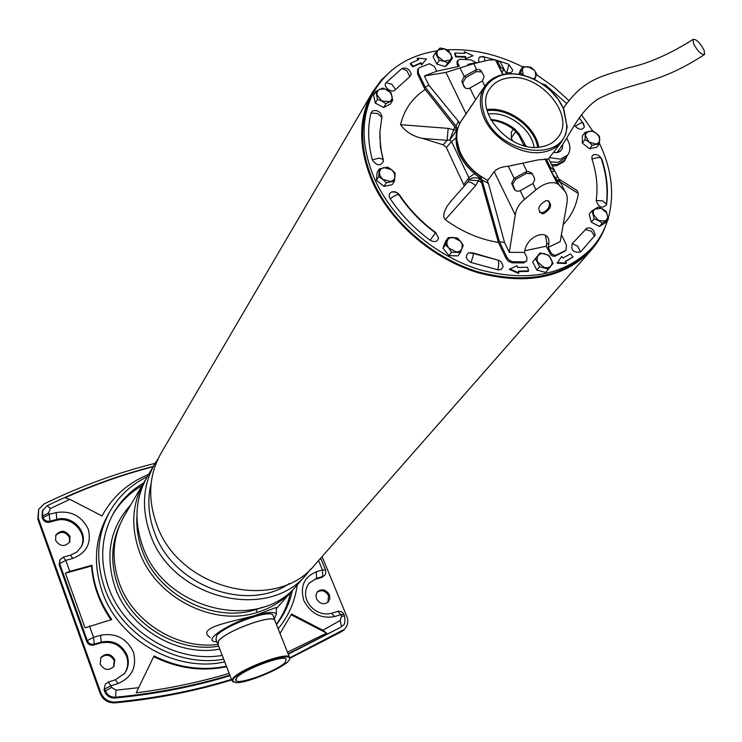 <?xml version="1.0" encoding="UTF-8"?>
<svg xmlns="http://www.w3.org/2000/svg" width="742" height="742" viewBox="0 0 742 742"><rect width="100%" height="100%" fill="white"/><g stroke="black" fill="none" stroke-linecap="round" stroke-linejoin="round"><path stroke-width="1.11" d="M233.294 682.037L231.782 680.377L233.081 678.151C240.241 669.145 284.891 652.218 289.297 656.763L289.918 658.108L289.519 659.119M232.682 680.766L235.455 682.594C246.52 684.031 288.926 665.648 289.491 659.174L289.528 658.998C292.608 649.76 232.357 672.762 232.682 680.766M275.263 621.527L274.605 619.885C269.986 614.766 225.577 631.359 218.695 640.847L218.074 644.594L231.801 680.238M285.392 662.235C278.371 670.314 239.926 684.81 235.984 680.813L236.652 677.743C242.996 669.813 282.322 654.898 286.208 658.896L285.392 662.235M109.51 512.138L107.785 515.208C94.753 538.794 92.954 564.421 102.377 592.097C118.85 640.29 176.522 672.948 224.724 661.855M223.694 659.184C176.021 667.948 120.872 635.273 104.715 588.313C95.226 560.516 97.026 534.778 110.094 511.108C118.998 495.925 131.39 484.452 147.268 476.707M143.605 482.968C131.102 490.286 121.169 500.182 113.823 512.666C101.088 535.511 99.317 560.368 108.499 587.247C124.007 632.138 176.54 663.459 222.238 655.399M276.46 624.541C284.436 614.385 289.76 602.986 292.441 590.326M276.358 624.282C283.296 614.738 287.989 604.183 290.437 592.608M130.787 504.838C109.964 527.812 104.724 555.313 115.075 587.349C129.368 628.622 177.959 657.124 219.808 649.102M120.148 524.093C111.068 543.45 110.326 564.022 117.932 585.828C131.751 625.543 178.173 653.229 218.677 646.152M297.227 584.872C295.019 601.354 288.657 615.999 278.157 628.789M142.074 485.583C129.869 492.725 120.121 502.343 112.821 514.447M331.284 613.356L337.796 611.352L340.856 614.636L334.651 616.556C321.11 619.004 310.842 613.68 303.849 600.584C299.889 586.662 304.025 577.072 316.277 571.804L316.556 578.306L308.95 583.295M124.443 673.597C127.93 668.208 128.616 662.383 126.492 656.132C121.196 645.058 112.58 640.671 100.643 642.962L93.64 645.03L94.215 644.149L101.237 642.071C113.183 639.789 121.809 644.186 127.114 655.26C129.312 661.799 128.496 667.819 124.656 673.319L115.195 679.895M55.585 540.324C59.907 546.604 64.61 547.169 69.692 542.012L70.054 536.503C65.676 530.205 60.965 529.686 55.91 534.945L55.585 540.324M69.423 542.458L69.525 537.505C65.435 531.393 60.816 530.725 55.65 535.501M113.637 666.835L114.194 660.528C110.465 654.518 105.948 653.646 100.643 657.922M100.151 664.09C104.047 670.239 108.629 671.037 113.916 666.464L114.797 659.666C110.836 653.479 106.227 652.737 100.958 657.421L100.151 664.09M316.454 598.72C319.746 603.997 323.688 605.073 328.279 601.947L329.884 598.664L329.383 594.815C326.053 589.51 322.093 588.462 317.502 591.671L315.962 594.917L316.454 598.72M327.871 602.337L328.558 595.705C325.488 590.641 321.666 589.463 317.084 592.172M63.237 557.131L65.797 560.349L69.767 571.377L91.943 565.302C93.39 584.613 99.994 602.689 111.773 619.524L85.052 627.843L65.398 573.195L91.526 566.025C92.945 585.141 99.437 603.042 110.994 619.746M229.157 673.365C199.598 682.213 168.61 688.697 136.194 692.815L154.021 655.937C177.83 667.689 201.954 671.12 226.403 666.223M280.012 633.455L291.597 614.042L322.872 630.218L340.244 620.479L341.487 616.157L344.576 616.036M148.595 474.453C129.043 482.365 113.99 495.359 103.426 513.445L102.044 515.978L69.915 499.357L50.382 508.52L48.647 512.796L42.582 516.163L42.906 509.856M91.943 565.302L91.526 566.025M69.767 571.377L65.398 573.195M87.287 640.615L93.557 637.322L94.215 644.149C91.006 644.761 88.697 643.583 87.287 640.615L86.721 641.505L59.128 564.662L59.657 563.688L87.287 640.615M48.647 512.796L49.195 514.336L43.138 517.693C44.492 520.522 46.746 521.682 49.918 521.19L49.195 514.336L56.142 512.555C70.963 510.413 81.666 515.94 88.242 529.12C91.693 543.209 86.536 552.985 72.762 558.466L65.797 560.349L59.657 563.688L59.926 559.793L62.977 557.437M59.926 559.793L63.524 557.057L70.184 555.257M153.14 466.699C123.404 474.416 94.021 484.786 64.99 497.799L69.915 499.357M102.906 514.364L102.025 515.968M320.627 558.234L321.026 559.208L319.811 559.162M308.83 583.444L316.556 578.306L322.724 576.478L322.455 569.986L325.571 570.004M341.487 616.157L340.856 614.636L343.843 614.265C342.86 612.039 340.847 611.065 337.805 611.352L337.489 611.445M287.469 652.162L326.638 633.13L322.872 630.218M291.254 614.83L326.638 633.13M153.677 656.651C177.69 668.468 202 671.816 226.588 666.696M108.156 682.065L111.003 685.71L104.65 688.975L105.243 690.626C107.219 695.124 110.651 697.322 115.539 697.211C155.69 693.408 193.792 686.053 229.835 675.146M80.878 547.457C88.65 533.841 72.048 515.607 56.327 520.411L56.846 519.391L56.142 512.555M46.867 505.886L42.377 510.941L42.09 517.183L42.637 518.714C43.991 521.543 46.245 522.711 49.408 522.21L56.327 520.411M315.74 579.214L321.907 577.387L324.588 575.328L321.907 577.387M288.276 654.184L340.522 627.417L342.767 625.487C344.854 624.801 345.42 621.564 344.464 615.777L343.954 614.524M104.056 689.81L105.299 684.143L104.056 689.81L104.65 691.451C106.616 695.95 110.048 698.148 114.927 698.027C155.393 694.197 193.764 686.74 230.048 675.684M86.721 641.505C88.122 644.473 90.431 645.642 93.64 645.03M59.889 559.848L59.128 564.662M231.485 679.412C194.933 690.607 156.265 698.148 115.492 702.062C108.508 702.229 103.602 699.094 100.782 692.648L38.296 518.157L38.695 509.29L44.093 503.939C80.516 486.205 117.514 472.673 155.097 463.351M322.074 556.583L346.764 616.333C348.61 621.342 347.887 625.636 344.603 629.197L289.937 657.764M38.63 509.42L37.805 519.187L100.198 693.482C103.008 699.91 107.905 703.045 114.88 702.878C155.968 698.927 194.905 691.284 231.69 679.941M289.89 658.256L341.802 631.535L343.861 629.93M605.917 225.049C602.532 234.593 597.486 243.126 590.771 250.657C563.976 277.981 526.449 285.364 478.191 272.787C433.226 259.143 391.396 223.286 372.827 182.727C357.932 148.112 357.978 117.69 372.957 91.451L381.369 79.978L391.795 70.24M372.298 92.583L161.348 452.685C148.947 474.398 147.37 498.262 156.627 524.288C178.674 589.667 276.228 613.282 314.812 564.857L315.656 563.892M151.09 483.71C147.213 499.616 148.344 515.866 154.494 532.459C172.821 585.744 246.836 613.068 289.38 583.472M310.944 568.873L306.641 574.16C268.354 622.176 171.968 598.989 150.292 534.305C141.184 508.558 142.779 484.916 155.078 463.379L158.157 458.639M154.531 464.307L147.565 476.206C135.387 497.53 133.764 520.893 142.687 546.316C163.926 610.147 258.912 632.833 296.846 585.317L297.672 584.371M136.955 516.339C136.268 527.859 138.049 539.332 142.306 550.749C157.823 595.103 213.473 623.577 256.092 609.516L262.863 607.151M145.71 479.499L144.282 481.808C132.159 503.03 130.527 526.282 139.375 551.556C155.412 597.505 213.121 627.018 257.233 612.41C271.377 608.041 283.147 600.64 292.561 590.187L295.066 587.237M143.753 482.717L124.433 515.681C112.645 536.327 110.948 558.837 119.332 583.221C132.929 622.121 177.607 649.825 217.712 644.427M273.39 616.463L272.722 614.784C268.057 609.562 223.472 626.183 216.608 635.783L215.996 639.585L217.36 643.119M218.148 644.789L218.575 640.884C225.475 631.349 270.097 614.682 274.735 619.83L275.338 621.713M210.236 637.536C195.712 627.778 229.454 622.315 254.404 615.721L276.237 607.448L276.256 608.05M274.299 618.735L276.404 613.977C274.317 611.51 266.99 612.094 254.404 615.721C230.493 622.659 204.922 638.945 213.659 641.403L216.896 641.923M704.065 50.122C699.892 42.517 696.2 38.955 693.009 39.437L693.529 43.704C697.712 51.319 701.394 54.899 704.594 54.435L704.065 50.122M550.49 90.57L558.29 99.484L563.864 109.343L567.129 127.105L565.636 134.441L561.592 141.833C557.363 147.139 551.399 150.543 543.691 152.027C521.951 156.618 491.89 138.754 483.367 116.281C478.878 104.492 479.415 94.345 484.99 85.849L488.088 82.158L492.92 78.411L498.661 75.712L504.81 74.191C515.273 72.753 525.985 74.942 536.948 80.757M484.712 115.585C499.32 156.414 568.047 163.407 566.702 124.925L563.438 108.805C553.996 85.042 520.773 67.81 499.644 75.907C483.246 82.993 478.275 96.219 484.712 115.585M484.712 86.276L461.385 120.863C457.731 126.261 456.219 132.595 456.849 139.876L459.548 150.793C464.984 163.565 474.407 173.433 487.819 180.38M541.808 146.749C510.774 154.058 472.348 110.252 490.119 88.298C494.089 82.761 499.885 79.357 507.5 78.096C539.1 71.538 576.84 115.919 557.696 137.687C553.912 142.436 548.616 145.46 541.808 146.749M538.794 147.148C535.325 125.964 508.038 106.227 486.845 109.584M537.904 147.213C534.63 126.446 507.797 107.043 487.058 110.456M565.395 159.502L564.133 161.487L556.667 165.735L552.252 165.967M549.534 165.587L548.06 165.234M607.642 220.226C604.313 230.558 599.063 239.759 591.893 247.828C565.283 274.994 527.989 282.322 480 269.81C435.294 256.24 393.677 220.587 375.183 180.269C360.343 145.84 360.38 115.585 375.285 89.504C388.854 67.995 409.519 55.103 437.27 50.808M447.092 49.807C472.311 48.582 497.539 54.296 522.795 66.938M536.531 74.692L553.523 86.721L568.947 100.587M581.459 114.713L592.747 130.954M591.068 248.774L590.057 249.924C563.475 277.063 526.236 284.399 478.33 271.934C433.699 258.401 392.166 222.823 373.727 182.56C358.924 148.187 358.98 117.969 373.875 91.915L374.636 90.626M537.69 147.231C534.286 126.613 507.751 107.414 487.114 110.66M512.88 141.203L511.266 137.929L511.377 132.057L513.334 129.247M599.49 143.401C611.807 169.501 614.728 194.45 608.245 218.25M565.478 261.574L573.065 256.982L565.321 261.36L566.508 263.002L566.063 263.521L557.121 263.141L561.74 256.444L557.121 263.141M518.565 271.637L528.23 271.387L528.666 270.858L518.435 271.099L518.454 273.446L509.309 269.365L517.091 265.636L517.536 267.454L527.441 267.231L528.666 270.858M412.747 66.854L413.118 66.251L410.623 63.274L410.261 63.877L412.747 66.854L420.528 63.358L421.642 64.897L426.446 58.924L421.642 64.897M410.623 63.274L418.655 59.685L417.542 58.145L417.171 58.748L418.034 59.926M455.718 56.893L456.098 56.29L455.004 53.044L454.623 53.647L455.718 56.893L465.206 57.171L465.605 58.794L473.025 55.752L465.605 58.794M455.004 53.044L464.798 53.35L464.399 51.736L464.26 53.313M383.28 159.855L381.045 149.587L379.885 137.493L379.932 131.594L381.972 116.642C380.572 111.782 377.465 109.853 372.651 110.873L370.954 113.099C367.494 127.698 367.958 143.299 372.336 159.892C376.676 165.92 380.377 166.384 383.447 161.292L382.705 159.15L378.912 158.129L372.336 159.892M435.73 232.626C421.196 221.839 409.13 209.281 399.539 194.96L398.732 194.515L395.996 195.081L390.181 198.624C400.736 214.438 414.036 228.304 430.082 240.213C434.487 242.588 437.307 241.883 438.55 238.099L435.74 232.636L438.55 238.099M399.474 194.849C397.1 191.993 394.401 191.084 391.368 192.104C388.975 193.579 388.576 195.758 390.181 198.624M468.721 252.734L473.266 253.458L472.793 252.837L468.721 252.734C464.984 255.869 465.735 259.125 470.975 262.483L498.466 269.949L501.351 269.337L503.076 266.712C502.445 263.067 500.767 260.878 498.03 260.154L472.951 252.901M572.305 243.617C570.617 250.082 573.353 252.892 580.513 252.048L595.177 235.131C593.999 229.63 591.253 227.275 586.922 228.063L572.305 243.617L577.768 246.242L580.513 252.048M591.977 159.057C596.633 173.322 598.043 187.132 596.188 200.498C598.59 207.417 602.022 208.864 606.483 204.838L606.539 204.514C608.514 189.822 606.928 174.658 601.781 159.02L601.011 158.018L598.228 157.387L591.977 159.057L591.949 156.349L593.646 154.577C597.18 154.317 599.629 155.458 601.011 158.018C606.316 173.572 608.125 188.95 606.437 204.152L602.736 200.897L596.188 200.498M574.466 125.138L575.263 126.261C579.27 130.138 582.312 130.332 584.381 126.845L583.388 123.079L582.609 122.532L580.643 122.977L575.263 126.261M545.889 85.061L541.808 83.66M480.028 56.819L484.294 57.004L483.357 56.457L479.378 57.301L478.442 59.434L479.184 62.068M505.506 71.918L506.777 72.419C510.014 73.421 511.98 72.67 512.703 70.156L508.891 64.628L506.777 72.419M409.816 76.658L411.253 74.126C409.658 69.201 406.597 67.29 402.071 68.403L386.118 82.64C382.269 86.777 392.193 94.086 395.532 89.578L409.816 76.658L406.941 70.778L401.886 68.514M563.234 224.576C571.433 215.959 576.469 205.58 578.333 193.458L577.063 190.555L559.078 179.156M451.795 200.219L447.12 206.146L444.133 212.398L443.66 216.757L445.256 219.66C461.914 231.782 479.638 239.378 498.429 242.43M425.259 89.504C412.422 97.796 404.186 109.528 400.569 124.702C405.577 131.751 412.877 136.305 422.476 138.383L443.187 144.801L446.332 147.454L464.344 186.038M561.74 256.444L562.937 258.077L570.44 253.857L573.065 256.982M566.508 263.002L557.576 262.612M518.89 272.926L509.745 268.836M422.012 64.294L420.89 62.755L420.528 63.358M413.118 66.251L420.89 62.755M417.542 58.145L426.446 58.924M465.995 58.191L465.596 56.578L465.206 57.171M456.098 56.29L465.596 56.578M464.399 51.736L473.025 55.752M560.757 182.402L578.333 193.458M445.256 219.66L475.678 185.593L478.432 180.714L481.66 182.708M467.367 182.662L467.581 182.393C469.241 181.456 471.94 182.523 475.678 185.593M480.157 178.896L479.74 178.627L478.432 180.714L469.037 180.028L467.571 182.402M479.814 178.191L479.74 178.627C475.103 177.143 471.532 177.607 469.037 180.028L468.879 177.681L474.305 173.758M454.855 126.882L449.782 139.932L447.101 140.377L448.168 128.375L400.569 124.702M448.168 128.375L456.553 130.573L449.782 139.932L451.544 141.592L468.879 177.681L463.982 184.331M519.901 136.509L514.067 129.813L514.605 128.95L519.085 133.708L526.041 146.183M455.792 138.188L451.544 141.592L446.332 147.454M488.217 114.101C506.916 110.827 531.318 128.477 534.082 147.259M514.605 128.95L514.011 129.767M457.591 129.312L456.042 126.103L425.296 87.333L418.303 72.762L418.303 68.765L419.814 67.457L429.442 63.766L434.395 66.52L436.667 71.213L457.415 66.706M548.329 159.029L537.904 159.91L508.242 166.282C501.87 166.662 497.196 168.453 494.209 171.662L487.308 181.085L488.412 183.376L482.068 180L480.436 176.624C463.027 163.713 455.236 148.845 457.044 132.02M425.296 87.333L428.857 85.209L424.424 75.999L445.923 72.401L473.711 63.645L488.264 60.13L495.443 59.814L500.321 62.096L506.517 73.968M477.644 62.393L467.831 64.378M424.424 75.999L436.667 71.213M506.137 258.541L508.298 261.212L511.915 262.816L523.787 262.928L526.737 260.924L524.659 261.87L512.787 261.759L509.633 260.498L506.999 257.474L506.137 258.541L498.457 242.523L481.02 180.686L479.61 177.765L480.436 176.624M545.435 235.233L546.835 243.005L546.233 246.214L551.018 255.072L553.217 256.231L554.997 256.25L565.246 250.935M561.416 234.787L566.387 244.851L566.1 249.933L565.172 250.694L556.287 255.062L553.643 255.044L551.213 253.272L548.217 247.383L548.737 244.572C549.627 238.488 547.577 235.149 542.578 234.537L539.722 234.778C532.162 236.911 527.237 241.855 524.965 249.6L524.464 252.419L526.931 257.52L526.737 260.924M546.047 200.637C537.931 205.404 536.679 209.782 542.3 213.761L543.636 213.659C551.417 208.595 552.642 204.217 547.29 200.525L546.047 200.637M539.508 212.379L542.43 212.685C548.496 209.94 550.638 206.007 548.857 200.887M457.526 129.572L456.84 130.583L455.458 127.726L424.702 88.836L417.57 73.968L417.56 69.971L418.303 68.765M479.879 69.887L480.491 71.121M458.213 66.539L457.072 64.22L457.072 61.549L457.842 60.343L457.842 63.024L459.437 66.279M456.84 130.583C453.492 148.085 461.079 163.806 479.61 177.765M462.08 119.647L462.665 118.961M456.042 126.103L458.38 121.308L459.456 123.543L475.019 100.634M475.492 69.98L476.271 71.557M476.086 62.653L470.985 59.861L460.123 59.277L457.842 60.343M458.38 121.308L428.857 85.209M482.068 180L499.459 241.771L506.999 257.474M488.412 183.376L504.523 242.448L499.459 241.771M524.761 250.759L546.233 246.214M548.217 247.383L560.191 241.623L566.721 204.644C567.806 198.68 567.231 194.293 565.005 191.473L559.366 185.277L556.277 179.082L552.744 174.092L550.991 170.567L550.323 167.173L546.26 159.038M503.224 74.478L500.331 69.089L499.598 66.168L504.384 70.23M476.633 69.562L478.915 69.553L480.881 70.536L483.617 75.285L484.053 77.122L482.3 81.036L468.944 88.567L465.976 88.437L463.926 86.499L461.812 81.37L464.177 76.398L476.633 69.562L473.711 63.645M504.523 242.448L509.3 252.363L524.464 252.419M494.209 171.662L515.254 214.92L509.3 252.363M548.69 158.844L565.005 191.473M515.254 214.92C516.135 208.929 519.205 203.744 524.464 199.394L535.993 189.785C544.164 183.293 551.241 181.224 557.233 183.599L559.366 185.277M514.141 178.321L525.494 172.098L527.924 171.411L531.699 172.942L534.221 177.588L534.685 179.852L532.914 183.543L520.198 190.685C517.415 191.705 515.319 191.065 513.928 188.737L511.692 183.051L514.141 178.321L508.242 166.282M554.626 170.706L550.323 167.173M481.975 71.965L476.318 71.612L475.186 70.138M464.613 76.129L465.753 77.585L462.841 82.659L463.277 84.375L462.275 83.113M463.926 86.499L464.928 87.751L463.277 84.375M556.277 179.082L560.711 182.894M532.366 173.86L526.532 173.378L515.644 179.314L512.648 184.174L515.05 190.184M465.753 77.585L476.318 71.612M375.86 91.451L373.634 95.245L375.257 103.073L383.651 107.497L390.375 104.056L392.657 100.3L390.997 92.481L387.064 89.838L382.622 88.057L375.86 91.451L377.493 99.307L381.963 101.088L385.914 103.741L392.657 100.3M383.651 107.497L385.914 103.741M375.257 103.073L377.493 99.307M379.496 89.318L384.968 89.003L390.023 92.119L392.175 96.46L391.962 98.853L390.719 100.773L389.55 101.589L381.963 101.088L376.927 94.939L377.242 91.618L379.496 89.318M566.934 156.024L564.894 160.198L557.455 164.455L551.529 164.511M548.69 163.889L547.142 163.388M565.571 157.842L558.151 162.322L550.221 161.904M566.647 138.327C570.607 144.699 570.941 150.274 567.649 155.059L560.525 159.168L549.405 157.619M562.612 144.764L562.427 148.215L560.72 150.923L557.214 152.583L553.356 152.509M435.406 52.867L433.059 56.67L436.88 64.1L445.423 66.659L450.097 61.781L452.481 58.015L448.641 50.595L444.653 48.879L440.117 48.026L435.406 52.867L439.236 60.325L443.799 61.178L447.806 62.894L452.481 58.015M445.423 66.659L447.806 62.894M436.88 64.1L439.236 60.325M444.653 48.879L450.83 53.869L451.618 57.236L450.422 60.019L443.799 61.178L437.585 56.16L436.815 52.784L438.03 50.011L444.653 48.879M534.62 79.552L536.726 74.014L534.184 70.23L531.059 67.281L522.98 66.669L520.42 70.36L518.825 74.395M519.381 74.488L520.55 72.809L523.156 75.165M522.98 66.669L520.55 72.809M523.36 75.359L522.238 68.932L524.436 66.966L528.165 66.669L534.184 70.23L535.205 71.686L535.835 76.667L533.507 79.023M585.215 132.28L582.442 135.805L582.322 143.039L589.426 148.78L596.633 147.25L599.434 143.762L599.527 136.509L596.29 133.245L592.422 130.787L585.215 132.28L585.086 139.533L588.972 142.01L592.218 145.284L599.434 143.762M589.426 148.78L592.218 145.284M582.322 143.039L585.086 139.533M599.805 139.728L598.803 142.594L596.151 144.124L588.972 142.01L585.466 135.498L585.818 133.745L588.248 131.399L592.394 131.26L596.29 133.245L598.97 136.482L599.805 139.728M592.042 210.784L589.185 214.16L591.272 222.155L599.434 226.449L605.463 222.73L608.366 219.382L606.242 211.396L602.504 208.864L598.108 207.101L592.042 210.784L594.147 218.807L598.562 220.578L602.328 223.11L599.434 226.449M591.272 222.155L594.147 218.807M602.328 223.11L608.366 219.382M605.685 220.866L598.562 220.578L593.424 214.41L593.34 211.424L594.676 209.105L601.4 208.363L606.78 212.945L607.819 217.508L605.685 220.866M540.065 252.892L532.663 261.917L536.837 270.051L545.639 272.453L553.04 263.419L548.848 255.304L540.065 252.892L535.436 258.596L539.619 266.749L536.837 270.051M532.663 261.917L535.436 258.596M539.619 266.749L548.449 269.151M544.359 267.574L537.839 262.288L537.069 260.136L537.783 255.74L540.937 253.597L544.201 253.578L547.225 254.766L549.998 257.103L552.039 261.128L551.955 264.208L550.406 266.591L547.698 267.788L544.359 267.574M448.975 255.628L457.87 255.907L460.439 252.503L463.249 245.324L460.504 241.215L457.193 237.885L448.307 237.57L445.45 244.73L442.928 248.162L448.975 255.628L451.535 252.224L460.439 252.503M448.307 237.57L445.775 241.011L442.928 248.162M445.45 244.73L448.78 248.088L451.535 252.224M448.78 248.088L447.083 244.934L446.888 241.725L448.233 239.1L450.848 237.579L453.047 237.338L460.504 241.215L462.21 244.35L461.932 248.978L460.346 250.842L458.482 251.723L456.284 251.974L448.78 248.088M383.966 186.4L392.175 184.665L394.521 181.067L395.18 173.229L391.674 169.76L387.649 167.117L379.431 168.805L377.131 172.45L376.426 180.269L383.966 186.4L386.285 182.792L394.521 181.067M376.426 180.269L378.726 176.652L382.77 179.304L386.285 182.792M379.431 168.805L378.726 176.652M379.338 172.311L380.702 169.213L383.809 167.553L391.674 169.76L394.586 173.572L394.79 178.191L393.037 180.492L390.672 181.521L382.77 179.304L380.089 176.002L379.338 172.311M100.643 642.962L101.237 642.071L100.587 635.263C115.613 632.611 126.557 638.194 133.402 652.005C137.094 666.845 131.983 677.353 118.061 683.53L111.003 685.71L111.597 687.361L116.021 690.181L138.837 687.667M89.476 626.007L93.557 637.322L100.587 635.263M316.277 571.804L322.455 569.986L318.578 560.572M72.762 558.466L70.49 555.174M70.49 555.183L76.797 552.039L81.101 547.077C89.615 533.489 72.892 514.475 56.846 519.391L49.918 521.19L49.408 522.21M153.316 466.384C117.384 475.631 81.991 488.755 47.163 505.747L50.382 508.52M331.6 613.254L334.651 616.556M342.767 625.487L341.385 626.563L340.244 620.479M340.522 627.417L288.109 653.767M116.021 690.181L115.539 697.211L114.927 698.027M111.597 687.361L104.65 691.451M118.061 683.53L115.437 679.82L108.388 681.991L105.355 684.068M42.637 518.714L43.138 517.693L42.582 516.163L42.09 517.183M324.681 575.217L324.588 575.328C325.673 574.623 325.961 572.75 325.45 569.717L320.683 558.169M37.805 519.187L38.296 518.157M100.198 693.482L100.782 692.648M114.88 702.878L115.492 702.062M341.802 631.535L342.665 630.681M257.233 612.41L256.092 609.516M511.266 137.929L515.848 131.417M518.343 134.293L523.982 145.673M370.954 113.099L377.483 113.433L381.87 117.338M430.082 240.213L435.489 232.942C420.64 221.923 408.388 209.114 398.732 194.515C397.063 192.438 394.605 191.631 391.368 192.104M497.928 269.875L498.847 263.122L498.03 260.154L473.266 253.458L473.127 256.036L470.975 262.483M594.694 236.271L591.355 231.216L585.28 229.334M545.157 86.035L545.908 85.07M496.992 60.38L484.294 57.004L484.841 60.742M508.344 64.109L497.873 60.649M386.118 82.64L391.906 84.31L395.532 89.578M443.187 144.801L447.101 140.377L422.476 138.383M524.464 145.172L524.9 143.883M456.794 130.75L456.664 130.212M514.345 128.746C506.934 123.163 499.041 120.074 490.666 119.49M524.659 261.87L523.787 262.928M548.737 244.572L546.835 243.005M418.303 72.762L417.57 73.968M457.072 64.22L457.842 63.024M466.041 113.767L445.923 72.401M482.3 81.036L484.814 86.118M499.82 66.047L496.89 60.176M469.974 88.205L475.622 99.743M464.177 76.398L460.142 68.153M524.464 199.394L520.198 190.685M522.934 163.323L526.987 171.532M532.914 183.543L535.993 189.785M565.172 250.694L564.272 251.742M556.287 255.062L555.387 256.12M550.694 252.428L549.803 253.495M513.316 261.815L512.453 262.872M500.238 66.335L499.552 66.761M501.611 71.649L504.217 70.054M558.179 180.788L559.505 180.018M557.761 176.531L555.331 177.959M551.77 172.135L554.459 170.558M513.121 186.288L512.193 185.194M514.577 178.052L515.644 179.314M514.855 189.822L513.928 188.737M525.494 172.098L526.532 173.378M550.712 167.386L550.1 167.738M558.745 150.19L557.845 152.444M289.297 656.763L274.605 619.885M235.511 679.598L235.984 680.813M289.918 658.108L289.528 658.998M113.257 513.649L113.823 512.666M309.423 582.758C297.607 597.95 315.127 617.845 331.609 613.254M124.035 674.163L124.656 673.319M343.741 630.051L344.603 629.197M272.722 614.784L274.735 619.83M590.771 250.657L314.812 564.857M306.641 574.16L296.846 585.317M276.265 608.737L292.561 590.187M276.404 613.977L276.237 607.448M693.009 39.437C669.98 54.092 648.313 63.589 628.01 67.93C604.071 76.074 584.464 77.474 563.382 108.249M704.214 54.713C685.589 66.854 667.679 75.461 650.465 80.544C633.687 85.914 615.508 89.467 597.199 99.511C576.608 114.147 570.385 135.999 556.825 152.648M567.203 125.815L566.702 124.925M561.592 141.833L548.245 159.131M498.661 75.712L499.644 75.907M591.893 247.828L590.057 249.924M379.932 131.594L380.396 147.018L383.447 161.292M566.712 103.5L545.741 85.256L542.189 83.92M579.177 117.876L582.609 122.532L584.381 126.845M467.775 182.133L450.394 201.768M491.028 120.139C499.041 121.048 506.628 124.192 513.761 129.572M541.103 212.787L542.3 213.761M471.411 105.614L470.78 106.551M502.807 74.562L495.443 59.814M557.233 183.599L544.906 158.909M566.1 249.933L565.2 250.991M499.598 66.168L498.847 66.632M462.841 82.659L461.812 81.37M511.692 183.051L512.648 184.174M549.33 167.785L550.165 167.293M557.901 152.435L559.848 151.581M567.649 155.059L565.311 158.204M566.508 156.599L566.285 157.898M592.394 131.26L592.107 130.787M598.97 136.482L599.555 136.686"/></g></svg>
